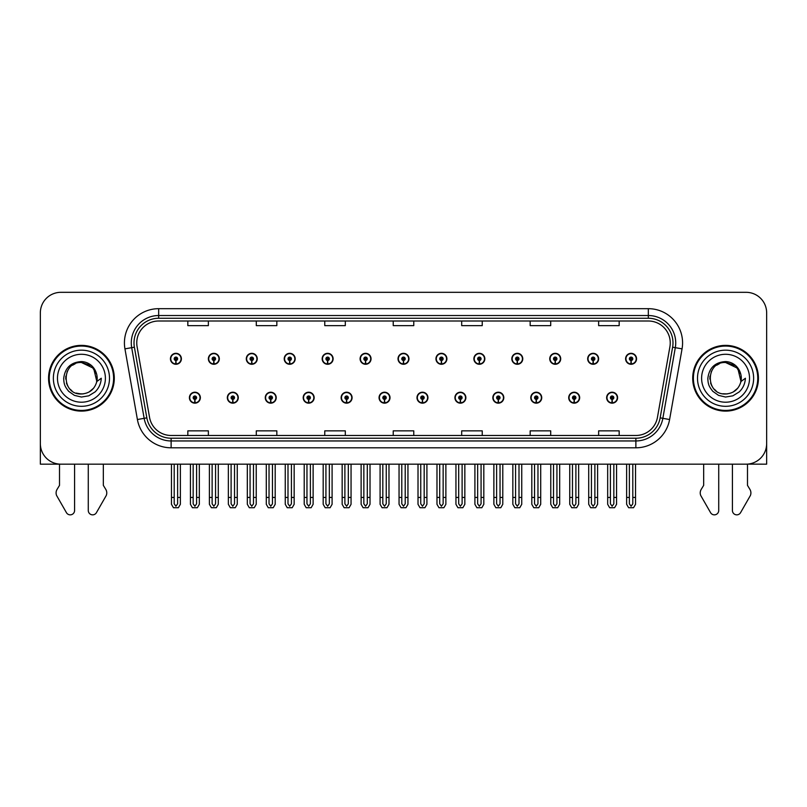 <?xml version="1.0" encoding="UTF-8"?>
<svg xmlns="http://www.w3.org/2000/svg" width="807" height="807" viewBox="0 0 807 807"><rect width="100%" height="100%" fill="white"/><g stroke="black" fill="none" stroke-linecap="round" stroke-linejoin="round"><path stroke-width="1.21" d="M530.784 397.69A5.478 5.478 0 0 0 536.262 403.167A5.478 5.478 0 0 0 541.739 397.69A5.478 5.478 0 0 0 536.262 392.212A5.478 5.478 0 0 0 530.784 397.69M492.845 397.69A5.478 5.478 0 0 0 498.322 403.167A5.478 5.478 0 0 0 503.8 397.69A5.478 5.478 0 0 0 498.322 392.212A5.478 5.478 0 0 0 492.845 397.69M454.916 397.69A5.478 5.478 0 0 0 460.394 403.167A5.478 5.478 0 0 0 465.871 397.69A5.478 5.478 0 0 0 460.394 392.212A5.478 5.478 0 0 0 454.916 397.69M416.987 397.69A5.478 5.478 0 0 0 422.465 403.167A5.478 5.478 0 0 0 427.942 397.69A5.478 5.478 0 0 0 422.465 392.212A5.478 5.478 0 0 0 416.987 397.69M379.058 397.69A5.478 5.478 0 0 0 384.536 403.167A5.478 5.478 0 0 0 390.013 397.69A5.478 5.478 0 0 0 384.536 392.212A5.478 5.478 0 0 0 379.058 397.69M341.129 397.69A5.478 5.478 0 0 0 346.607 403.167A5.478 5.478 0 0 0 352.084 397.69A5.478 5.478 0 0 0 346.607 392.212A5.478 5.478 0 0 0 341.129 397.69M303.2 397.69A5.478 5.478 0 0 0 308.678 403.167A5.478 5.478 0 0 0 314.155 397.69A5.478 5.478 0 0 0 308.678 392.212A5.478 5.478 0 0 0 303.2 397.69M265.261 397.69A5.478 5.478 0 0 0 270.738 403.167A5.478 5.478 0 0 0 276.216 397.69A5.478 5.478 0 0 0 270.738 392.212A5.478 5.478 0 0 0 265.261 397.69M227.332 397.69A5.478 5.478 0 0 0 232.809 403.167A5.478 5.478 0 0 0 238.287 397.69A5.478 5.478 0 0 0 232.809 392.212A5.478 5.478 0 0 0 227.332 397.69M189.403 397.69A5.478 5.478 0 0 0 194.88 403.167A5.478 5.478 0 0 0 200.358 397.69A5.478 5.478 0 0 0 194.88 392.212A5.478 5.478 0 0 0 189.403 397.69M568.713 397.69A5.478 5.478 0 0 0 574.191 403.167A5.478 5.478 0 0 0 579.668 397.69A5.478 5.478 0 0 0 574.191 392.212A5.478 5.478 0 0 0 568.713 397.69M587.678 358.792A5.478 5.478 0 0 0 593.155 364.27A5.478 5.478 0 0 0 598.633 358.792A5.478 5.478 0 0 0 593.155 353.315A5.478 5.478 0 0 0 587.678 358.792M549.749 358.792A5.478 5.478 0 0 0 555.226 364.27A5.478 5.478 0 0 0 560.704 358.792A5.478 5.478 0 0 0 555.226 353.315A5.478 5.478 0 0 0 549.749 358.792M511.82 358.792A5.478 5.478 0 0 0 517.297 364.27A5.478 5.478 0 0 0 522.775 358.792A5.478 5.478 0 0 0 517.297 353.315A5.478 5.478 0 0 0 511.82 358.792M473.88 358.792A5.478 5.478 0 0 0 479.358 364.27A5.478 5.478 0 0 0 484.836 358.792A5.478 5.478 0 0 0 479.358 353.315A5.478 5.478 0 0 0 473.88 358.792M435.951 358.792A5.478 5.478 0 0 0 441.429 364.27A5.478 5.478 0 0 0 446.907 358.792A5.478 5.478 0 0 0 441.429 353.315A5.478 5.478 0 0 0 435.951 358.792M398.022 358.792A5.478 5.478 0 0 0 403.5 364.27A5.478 5.478 0 0 0 408.978 358.792A5.478 5.478 0 0 0 403.5 353.315A5.478 5.478 0 0 0 398.022 358.792M360.093 358.792A5.478 5.478 0 0 0 365.571 364.27A5.478 5.478 0 0 0 371.049 358.792A5.478 5.478 0 0 0 365.571 353.315A5.478 5.478 0 0 0 360.093 358.792M322.164 358.792A5.478 5.478 0 0 0 327.642 364.27A5.478 5.478 0 0 0 333.12 358.792A5.478 5.478 0 0 0 327.642 353.315A5.478 5.478 0 0 0 322.164 358.792M284.225 358.792A5.478 5.478 0 0 0 289.703 364.27A5.478 5.478 0 0 0 295.18 358.792A5.478 5.478 0 0 0 289.703 353.315A5.478 5.478 0 0 0 284.225 358.792M246.296 358.792A5.478 5.478 0 0 0 251.774 364.27A5.478 5.478 0 0 0 257.251 358.792A5.478 5.478 0 0 0 251.774 353.315A5.478 5.478 0 0 0 246.296 358.792M208.367 358.792A5.478 5.478 0 0 0 213.845 364.27A5.478 5.478 0 0 0 219.322 358.792A5.478 5.478 0 0 0 213.845 353.315A5.478 5.478 0 0 0 208.367 358.792M170.438 358.792A5.478 5.478 0 0 0 175.916 364.27A5.478 5.478 0 0 0 181.393 358.792A5.478 5.478 0 0 0 175.916 353.315A5.478 5.478 0 0 0 170.438 358.792M606.642 397.69A5.478 5.478 0 0 0 612.12 403.167A5.478 5.478 0 0 0 617.597 397.69A5.478 5.478 0 0 0 612.12 392.212A5.478 5.478 0 0 0 606.642 397.69M625.607 358.792A5.478 5.478 0 0 0 631.084 364.27A5.478 5.478 0 0 0 636.562 358.792A5.478 5.478 0 0 0 631.084 353.315A5.478 5.478 0 0 0 625.607 358.792M747.484 464.126L766.65 464.166L766.65 312.854A20.538 20.538 0 0 0 746.112 292.316L60.888 292.316A20.538 20.538 0 0 0 40.35 312.854L40.35 464.166L59.516 464.166L59.516 485.36L57.085 489.375A6.849 6.849 0 0 0 56.591 495.478L66.426 512.647A4.368 4.368 0 0 0 74.587 510.458L74.587 464.166L88.276 464.166L88.276 510.458A4.368 4.368 0 0 0 96.436 512.647L106.272 495.478A6.849 6.849 0 0 0 105.778 489.375L103.336 485.36L103.336 464.166M703.664 464.166L703.664 485.36L701.222 489.375A6.849 6.849 0 0 0 700.728 495.478L710.563 512.647A4.368 4.368 0 0 0 718.724 510.458L718.724 464.166L732.413 464.166L732.413 510.458A4.368 4.368 0 0 0 740.574 512.647L750.409 495.478A6.849 6.849 0 0 0 749.915 489.375L747.484 485.36L747.484 464.166M48.561 378.241A32.865 32.865 0 0 0 81.426 411.106A32.865 32.865 0 0 0 114.291 378.241A32.865 32.865 0 0 0 81.426 345.376A32.865 32.865 0 0 0 48.561 378.241M692.709 378.241A32.865 32.865 0 0 0 725.574 411.106A32.865 32.865 0 0 0 758.439 378.241A32.865 32.865 0 0 0 725.574 345.376A32.865 32.865 0 0 0 692.709 378.241M136.756 342.914A21.91 21.91 0 0 1 158.666 321.004L648.334 321.004A21.91 21.91 0 0 1 669.911 346.717L657.453 417.37A21.91 21.91 0 0 1 635.876 435.477L171.124 435.477A21.91 21.91 0 0 1 149.547 417.37L137.089 346.717A21.91 21.91 0 0 1 136.756 342.914M134.012 342.914A24.644 24.644 0 0 0 134.386 347.192L146.844 417.855A24.644 24.644 0 0 0 171.124 438.221L635.876 438.221A24.644 24.644 0 0 0 660.156 417.855L672.614 347.192A24.644 24.644 0 0 0 648.334 318.261L158.666 318.261A24.644 24.644 0 0 0 134.012 342.914M124.944 348.856A34.237 34.237 0 0 1 158.666 308.678L648.334 308.678A34.237 34.237 0 0 1 682.056 348.856L669.598 419.519A34.237 34.237 0 0 1 635.876 447.804L171.124 447.804A34.237 34.237 0 0 1 137.402 419.519L124.944 348.856L131.692 347.666A27.388 27.388 0 0 1 158.666 315.527L648.334 315.527A27.388 27.388 0 0 1 675.308 347.666L662.85 418.329A27.388 27.388 0 0 1 635.876 440.955L171.124 440.955A27.388 27.388 0 0 1 144.15 418.329L131.692 347.666A27.388 27.388 0 0 1 131.279 342.914M746.112 292.316L60.888 292.316M40.35 312.854L40.35 443.628A20.538 20.538 0 0 0 60.888 464.166L746.112 464.166A20.538 20.538 0 0 0 766.65 443.628L766.65 312.854M393.231 321.004L393.231 325.645L413.769 325.645L413.769 321.004M324.767 321.004L324.767 325.645L345.305 325.645L345.305 321.004M256.293 321.004L256.293 325.645L276.831 325.645L276.831 321.004M187.829 321.004L187.829 325.645L208.367 325.645L208.367 321.004M461.695 321.004L461.695 325.645L482.233 325.645L482.233 321.004M530.169 321.004L530.169 325.645L550.707 325.645L550.707 321.004M598.633 321.004L598.633 325.645L619.171 325.645L619.171 321.004M413.769 435.477L413.769 430.847L393.231 430.847L393.231 435.477M345.305 435.477L345.305 430.847L324.767 430.847L324.767 435.477M276.831 435.477L276.831 430.847L256.293 430.847L256.293 435.477M208.367 435.477L208.367 430.847L187.829 430.847L187.829 435.477M482.233 435.477L482.233 430.847L461.695 430.847L461.695 435.477M550.707 435.477L550.707 430.847L530.169 430.847L530.169 435.477M619.171 435.477L619.171 430.847L598.633 430.847L598.633 435.477M613.834 464.166L613.834 503.8L612.12 506.241L610.405 503.8L610.405 497.445L607.671 497.445L607.671 504.294L609.648 507.714L614.591 507.714L616.568 504.294L616.568 464.166M612.049 399.394L611.898 402.814A5.135 5.135 0 0 1 606.985 397.69A5.135 5.135 0 0 1 612.12 392.555A5.135 5.135 0 0 1 617.254 397.69A5.135 5.135 0 0 1 612.342 402.814L612.19 399.394A1.715 1.715 0 0 0 613.834 397.69A1.715 1.715 0 0 0 612.12 395.975A1.715 1.715 0 0 0 610.405 397.69A1.715 1.715 0 0 0 612.049 399.394L612.089 398.365A0.686 0.686 0 0 1 611.434 397.69A0.686 0.686 0 0 1 612.12 397.004A0.686 0.686 0 0 1 612.806 397.69A0.686 0.686 0 0 1 612.15 398.365L612.19 399.394M607.671 464.166L607.671 497.445M610.405 464.166L610.405 497.445M613.834 497.445L616.568 497.445M632.799 464.166L632.799 503.8L631.084 506.241L629.369 503.8L629.369 497.445L626.636 497.445L626.636 504.294L628.613 507.714L633.556 507.714L635.533 504.294L635.533 464.166M631.013 360.507L630.862 363.927A5.135 5.135 0 0 1 625.95 358.792A5.135 5.135 0 0 1 631.084 353.658A5.135 5.135 0 0 1 636.219 358.792A5.135 5.135 0 0 1 631.306 363.927L631.155 360.507A1.715 1.715 0 0 0 632.799 358.792A1.715 1.715 0 0 0 631.084 357.087A1.715 1.715 0 0 0 629.369 358.792A1.715 1.715 0 0 0 631.013 360.507L631.054 359.478A0.686 0.686 0 0 1 630.398 358.792A0.686 0.686 0 0 1 631.084 358.116A0.686 0.686 0 0 1 631.77 358.792A0.686 0.686 0 0 1 631.114 359.478L631.155 360.507M626.636 464.166L626.636 497.445M629.369 464.166L629.369 497.445M632.799 497.445L635.533 497.445M575.895 464.166L575.895 503.8L574.191 506.241L572.476 503.8L572.476 497.445L569.742 497.445L569.742 504.294L571.719 507.714L576.662 507.714L578.639 504.294L578.639 464.166M574.11 399.394L573.969 402.814A5.135 5.135 0 0 1 569.056 397.69A5.135 5.135 0 0 1 574.191 392.555A5.135 5.135 0 0 1 579.325 397.69A5.135 5.135 0 0 1 574.413 402.814L574.261 399.394A1.715 1.715 0 0 0 575.895 397.69A1.715 1.715 0 0 0 574.191 395.975A1.715 1.715 0 0 0 572.476 397.69A1.715 1.715 0 0 0 574.11 399.394L574.16 398.365A0.686 0.686 0 0 1 573.505 397.69A0.686 0.686 0 0 1 574.191 397.004A0.686 0.686 0 0 1 574.877 397.69A0.686 0.686 0 0 1 574.221 398.365L574.261 399.394M569.742 464.166L569.742 497.445M572.476 464.166L572.476 497.445M575.895 497.445L578.639 497.445M537.966 464.166L537.966 503.8L536.262 506.241L534.547 503.8L534.547 497.445L531.803 497.445L531.803 504.294L533.78 507.714L538.733 507.714L540.71 504.294L540.71 464.166M536.181 399.394L536.03 402.814A5.135 5.135 0 0 1 531.127 397.69A5.135 5.135 0 0 1 536.262 392.555A5.135 5.135 0 0 1 541.396 397.69A5.135 5.135 0 0 1 536.484 402.814L536.332 399.394A1.715 1.715 0 0 0 537.966 397.69A1.715 1.715 0 0 0 536.262 395.975A1.715 1.715 0 0 0 534.547 397.69A1.715 1.715 0 0 0 536.181 399.394L536.231 398.365A0.686 0.686 0 0 1 535.576 397.69A0.686 0.686 0 0 1 536.262 397.004A0.686 0.686 0 0 1 536.948 397.69A0.686 0.686 0 0 1 536.292 398.365L536.332 399.394M531.803 464.166L531.803 497.445M534.547 464.166L534.547 497.445M537.966 497.445L540.71 497.445M500.037 464.166L500.037 503.8L498.322 506.241L496.618 503.8L496.618 497.445L493.874 497.445L493.874 504.294L495.851 507.714L500.804 507.714L502.781 504.294L502.781 464.166M498.252 399.394L498.101 402.814A5.135 5.135 0 0 1 493.188 397.69A5.135 5.135 0 0 1 498.322 392.555A5.135 5.135 0 0 1 503.467 397.69A5.135 5.135 0 0 1 498.555 402.814L498.403 399.394A1.715 1.715 0 0 0 500.037 397.69A1.715 1.715 0 0 0 498.322 395.975A1.715 1.715 0 0 0 496.618 397.69A1.715 1.715 0 0 0 498.252 399.394L498.292 398.365A0.686 0.686 0 0 1 497.647 397.69A0.686 0.686 0 0 1 498.322 397.004A0.686 0.686 0 0 1 499.008 397.69A0.686 0.686 0 0 1 498.353 398.365L498.403 399.394M493.874 464.166L493.874 497.445M496.618 464.166L496.618 497.445M500.037 497.445L502.781 497.445M594.87 464.166L594.87 503.8L593.155 506.241L591.44 503.8L591.44 497.445L588.707 497.445L588.707 504.294L590.684 507.714L595.627 507.714L597.604 504.294L597.604 464.166M593.084 360.507L592.933 363.927A5.135 5.135 0 0 1 588.021 358.792A5.135 5.135 0 0 1 593.155 353.658A5.135 5.135 0 0 1 598.29 358.792A5.135 5.135 0 0 1 593.377 363.927L593.226 360.507A1.715 1.715 0 0 0 594.87 358.792A1.715 1.715 0 0 0 593.155 357.087A1.715 1.715 0 0 0 591.44 358.792A1.715 1.715 0 0 0 593.084 360.507L593.125 359.478A0.686 0.686 0 0 1 592.469 358.792A0.686 0.686 0 0 1 593.155 358.116A0.686 0.686 0 0 1 593.841 358.792A0.686 0.686 0 0 1 593.185 359.478L593.226 360.507M588.707 464.166L588.707 497.445M591.44 464.166L591.44 497.445M594.87 497.445L597.604 497.445M556.931 464.166L556.931 503.8L555.226 506.241L553.511 503.8L553.511 497.445L550.778 497.445L550.778 504.294L552.745 507.714L557.698 507.714L559.675 504.294L559.675 464.166M555.145 360.507L555.004 363.927A5.135 5.135 0 0 1 550.092 358.792A5.135 5.135 0 0 1 555.226 353.658A5.135 5.135 0 0 1 560.361 358.792A5.135 5.135 0 0 1 555.448 363.927L555.297 360.507A1.715 1.715 0 0 0 556.931 358.792A1.715 1.715 0 0 0 555.226 357.087A1.715 1.715 0 0 0 553.511 358.792A1.715 1.715 0 0 0 555.145 360.507L555.196 359.478A0.686 0.686 0 0 1 554.54 358.792A0.686 0.686 0 0 1 555.226 358.116A0.686 0.686 0 0 1 555.912 358.792A0.686 0.686 0 0 1 555.256 359.478L555.297 360.507M550.778 464.166L550.778 497.445M553.511 464.166L553.511 497.445M556.931 497.445L559.675 497.445M519.002 464.166L519.002 503.8L517.297 506.241L515.582 503.8L515.582 497.445L512.838 497.445L512.838 504.294L514.816 507.714L519.769 507.714L521.746 504.294L521.746 464.166M517.216 360.507L517.065 363.927A5.135 5.135 0 0 1 512.152 358.792A5.135 5.135 0 0 1 517.297 353.658A5.135 5.135 0 0 1 522.432 358.792A5.135 5.135 0 0 1 517.519 363.927L517.368 360.507A1.715 1.715 0 0 0 519.002 358.792A1.715 1.715 0 0 0 517.297 357.087A1.715 1.715 0 0 0 515.582 358.792A1.715 1.715 0 0 0 517.216 360.507L517.267 359.478A0.686 0.686 0 0 1 516.611 358.792A0.686 0.686 0 0 1 517.297 358.116A0.686 0.686 0 0 1 517.973 358.792A0.686 0.686 0 0 1 517.327 359.478L517.368 360.507M512.838 464.166L512.838 497.445M515.582 464.166L515.582 497.445M519.002 497.445L521.746 497.445M481.073 464.166L481.073 503.8L479.358 506.241L477.653 503.8L477.653 497.445L474.909 497.445L474.909 504.294L476.887 507.714L481.84 507.714L483.817 504.294L483.817 464.166M479.287 360.507L479.136 363.927A5.135 5.135 0 0 1 474.223 358.792A5.135 5.135 0 0 1 479.358 353.658A5.135 5.135 0 0 1 484.493 358.792A5.135 5.135 0 0 1 479.59 363.927L479.439 360.507A1.715 1.715 0 0 0 481.073 358.792A1.715 1.715 0 0 0 479.358 357.087A1.715 1.715 0 0 0 477.653 358.792A1.715 1.715 0 0 0 479.287 360.507L479.328 359.478A0.686 0.686 0 0 1 478.672 358.792A0.686 0.686 0 0 1 479.358 358.116A0.686 0.686 0 0 1 480.044 358.792A0.686 0.686 0 0 1 479.388 359.478L479.439 360.507M474.909 464.166L474.909 497.445M477.653 464.166L477.653 497.445M481.073 497.445L483.817 497.445M81.295 393.987L76.171 393.09M71.904 390.78L70.128 389.206M67.707 385.968L66.446 383.093M65.71 379.119L65.831 376.102M67.011 371.896L68.504 369.243M72.549 365.238L75.202 363.775M78.773 393.766L82.97 393.917M81.426 393.987C89.486 393.443 94.621 389.287 96.83 381.519L101.279 378.241C100.946 383.698 98.878 388.248 95.085 391.909L88.73 395.834L81.426 397.034L74.426 395.38L68.635 391.284C65.337 386.977 63.894 385.11 63.703 378.392C65.004 367.831 70.915 362.232 81.426 361.576C85.27 361.738 88.659 363.089 91.605 365.642C94.268 368.103 96.013 371.21 96.83 374.973A15.747 15.747 0 0 1 96.84 381.499L93.662 368.335L81.426 362.504C61.11 361.516 61.12 394.966 81.426 393.987L83.272 393.877M89.093 391.99L93.683 388.127M96.588 382.478L96.991 375.85M96.618 374.085L91.756 366.348M90.535 365.4L81.8 362.504M90.566 391.072L91.766 390.124M109.5 378.241A28.074 28.074 0 0 1 81.426 406.314A28.074 28.074 0 0 1 53.363 378.241A28.074 28.074 0 0 1 81.426 350.167A28.074 28.074 0 0 1 109.5 378.241M81.426 410.42A32.179 32.179 0 0 1 49.247 378.241A32.179 32.179 0 0 1 81.426 346.062A32.179 32.179 0 0 1 113.605 378.241A32.179 32.179 0 0 1 81.426 410.42M81.426 402.209A23.968 23.968 0 0 1 57.468 378.241A23.968 23.968 0 0 1 81.426 354.283A23.968 23.968 0 0 1 105.394 378.241A23.968 23.968 0 0 1 81.426 402.209M716.041 390.78L714.266 389.206M711.845 385.968L710.584 383.093M709.847 379.119L709.968 376.102M711.159 371.896L712.642 369.243M716.687 365.238L719.34 363.775M722.911 393.766L727.107 393.917M725.574 393.987C733.634 393.443 738.758 389.287 740.967 381.519L745.416 378.241C745.083 383.698 743.025 388.248 739.222 391.909L732.867 395.834L725.574 397.034L718.563 395.38L712.783 391.284C709.474 386.977 708.032 385.11 707.84 378.392C709.151 367.831 715.052 362.232 725.574 361.576C729.407 361.738 732.796 363.089 735.742 365.642C738.405 368.103 740.15 371.21 740.967 374.973A15.747 15.747 0 0 1 740.977 381.499L737.81 368.335L725.574 362.504C705.257 361.516 705.257 394.966 725.574 393.987L727.42 393.877M733.23 391.99L737.82 388.127M740.725 382.478L741.129 375.85M740.755 374.085L735.893 366.348M734.683 365.4L725.937 362.504M734.703 391.072L735.903 390.124M753.637 378.241A28.074 28.074 0 0 1 725.574 406.314A28.074 28.074 0 0 1 697.5 378.241A28.074 28.074 0 0 1 725.574 350.167A28.074 28.074 0 0 1 753.637 378.241M725.574 410.42A32.179 32.179 0 0 1 693.395 378.241A32.179 32.179 0 0 1 725.574 346.062A32.179 32.179 0 0 1 757.753 378.241A32.179 32.179 0 0 1 725.574 410.42M725.574 402.209A23.968 23.968 0 0 1 701.606 378.241A23.968 23.968 0 0 1 725.574 354.283A23.968 23.968 0 0 1 749.532 378.241A23.968 23.968 0 0 1 725.574 402.209M462.108 464.166L462.108 503.8L460.394 506.241L458.689 503.8L458.689 497.445L455.945 497.445L455.945 504.294L457.922 507.714L462.875 507.714L464.842 504.294L464.842 464.166M460.323 399.394L460.172 402.814A5.135 5.135 0 0 1 455.259 397.69A5.135 5.135 0 0 1 460.394 392.555A5.135 5.135 0 0 1 465.528 397.69A5.135 5.135 0 0 1 460.615 402.814L460.474 399.394A1.715 1.715 0 0 0 462.108 397.69A1.715 1.715 0 0 0 460.394 395.975A1.715 1.715 0 0 0 458.689 397.69A1.715 1.715 0 0 0 460.323 399.394L460.363 398.365A0.686 0.686 0 0 1 459.708 397.69A0.686 0.686 0 0 1 460.394 397.004A0.686 0.686 0 0 1 461.079 397.69A0.686 0.686 0 0 1 460.424 398.365L460.474 399.394M455.945 464.166L455.945 497.445M458.689 464.166L458.689 497.445M462.108 497.445L464.842 497.445M424.179 464.166L424.179 503.8L422.465 506.241L420.75 503.8L420.75 497.445L418.016 497.445L418.016 504.294L419.993 507.714L424.936 507.714L426.913 504.294L426.913 464.166M422.394 399.394L422.243 402.814A5.135 5.135 0 0 1 417.33 397.69A5.135 5.135 0 0 1 422.465 392.555A5.135 5.135 0 0 1 427.599 397.69A5.135 5.135 0 0 1 422.686 402.814L422.535 399.394A1.715 1.715 0 0 0 424.179 397.69A1.715 1.715 0 0 0 422.465 395.975A1.715 1.715 0 0 0 420.75 397.69A1.715 1.715 0 0 0 422.394 399.394L422.434 398.365A0.686 0.686 0 0 1 421.779 397.69A0.686 0.686 0 0 1 422.465 397.004A0.686 0.686 0 0 1 423.15 397.69A0.686 0.686 0 0 1 422.495 398.365L422.535 399.394M418.016 464.166L418.016 497.445M420.75 464.166L420.75 497.445M424.179 497.445L426.913 497.445M386.25 464.166L386.25 503.8L384.536 506.241L382.821 503.8L382.821 497.445L380.087 497.445L380.087 504.294L382.064 507.714L387.007 507.714L388.984 504.294L388.984 464.166M384.465 399.394L384.314 402.814A5.135 5.135 0 0 1 379.401 397.69A5.135 5.135 0 0 1 384.536 392.555A5.135 5.135 0 0 1 389.67 397.69A5.135 5.135 0 0 1 384.757 402.814L384.606 399.394A1.715 1.715 0 0 0 386.25 397.69A1.715 1.715 0 0 0 384.536 395.975A1.715 1.715 0 0 0 382.821 397.69A1.715 1.715 0 0 0 384.465 399.394L384.505 398.365A0.686 0.686 0 0 1 383.85 397.69A0.686 0.686 0 0 1 384.536 397.004A0.686 0.686 0 0 1 385.221 397.69A0.686 0.686 0 0 1 384.566 398.365L384.606 399.394M380.087 464.166L380.087 497.445M382.821 464.166L382.821 497.445M386.25 497.445L388.984 497.445M443.144 464.166L443.144 503.8L441.429 506.241L439.714 503.8L439.714 497.445L436.98 497.445L436.98 504.294L438.958 507.714L443.9 507.714L445.878 504.294L445.878 464.166M441.358 360.507L441.207 363.927A5.135 5.135 0 0 1 436.294 358.792A5.135 5.135 0 0 1 441.429 353.658A5.135 5.135 0 0 1 446.564 358.792A5.135 5.135 0 0 1 441.651 363.927L441.51 360.507A1.715 1.715 0 0 0 443.144 358.792A1.715 1.715 0 0 0 441.429 357.087A1.715 1.715 0 0 0 439.714 358.792A1.715 1.715 0 0 0 441.358 360.507L441.399 359.478A0.686 0.686 0 0 1 440.743 358.792A0.686 0.686 0 0 1 441.429 358.116A0.686 0.686 0 0 1 442.115 358.792A0.686 0.686 0 0 1 441.459 359.478L441.51 360.507M436.98 464.166L436.98 497.445M439.714 464.166L439.714 497.445M443.144 497.445L445.878 497.445M405.215 464.166L405.215 503.8L403.5 506.241L401.785 503.8L401.785 497.445L399.051 497.445L399.051 504.294L401.029 507.714L405.971 507.714L407.949 504.294L407.949 464.166M403.429 360.507L403.278 363.927A5.135 5.135 0 0 1 398.365 358.792A5.135 5.135 0 0 1 403.5 353.658A5.135 5.135 0 0 1 408.635 358.792A5.135 5.135 0 0 1 403.722 363.927L403.571 360.507A1.715 1.715 0 0 0 405.215 358.792A1.715 1.715 0 0 0 403.5 357.087A1.715 1.715 0 0 0 401.785 358.792A1.715 1.715 0 0 0 403.429 360.507L403.47 359.478A0.686 0.686 0 0 1 402.814 358.792A0.686 0.686 0 0 1 403.5 358.116A0.686 0.686 0 0 1 404.186 358.792A0.686 0.686 0 0 1 403.53 359.478L403.571 360.507M399.051 464.166L399.051 497.445M401.785 464.166L401.785 497.445M405.215 497.445L407.949 497.445M367.286 464.166L367.286 503.8L365.571 506.241L363.856 503.8L363.856 497.445L361.122 497.445L361.122 504.294L363.1 507.714L368.042 507.714L370.02 504.294L370.02 464.166M365.49 360.507L365.349 363.927A5.135 5.135 0 0 1 360.436 358.792A5.135 5.135 0 0 1 365.571 353.658A5.135 5.135 0 0 1 370.706 358.792A5.135 5.135 0 0 1 365.793 363.927L365.642 360.507A1.715 1.715 0 0 0 367.286 358.792A1.715 1.715 0 0 0 365.571 357.087A1.715 1.715 0 0 0 363.856 358.792A1.715 1.715 0 0 0 365.49 360.507L365.541 359.478A0.686 0.686 0 0 1 364.885 358.792A0.686 0.686 0 0 1 365.571 358.116A0.686 0.686 0 0 1 366.257 358.792A0.686 0.686 0 0 1 365.601 359.478L365.642 360.507M361.122 464.166L361.122 497.445M363.856 464.166L363.856 497.445M367.286 497.445L370.02 497.445M348.311 464.166L348.311 503.8L346.607 506.241L344.892 503.8L344.892 497.445L342.158 497.445L342.158 504.294L344.125 507.714L349.078 507.714L351.055 504.294L351.055 464.166M346.526 399.394L346.385 402.814A5.135 5.135 0 0 1 341.472 397.69A5.135 5.135 0 0 1 346.607 392.555A5.135 5.135 0 0 1 351.741 397.69A5.135 5.135 0 0 1 346.828 402.814L346.677 399.394A1.715 1.715 0 0 0 348.311 397.69A1.715 1.715 0 0 0 346.607 395.975A1.715 1.715 0 0 0 344.892 397.69A1.715 1.715 0 0 0 346.526 399.394L346.576 398.365A0.686 0.686 0 0 1 345.921 397.69A0.686 0.686 0 0 1 346.607 397.004A0.686 0.686 0 0 1 347.292 397.69A0.686 0.686 0 0 1 346.637 398.365L346.677 399.394M342.158 464.166L342.158 497.445M344.892 464.166L344.892 497.445M348.311 497.445L351.055 497.445M310.382 464.166L310.382 503.8L308.678 506.241L306.963 503.8L306.963 497.445L304.219 497.445L304.219 504.294L306.196 507.714L311.149 507.714L313.126 504.294L313.126 464.166M308.597 399.394L308.445 402.814A5.135 5.135 0 0 1 303.533 397.69A5.135 5.135 0 0 1 308.678 392.555A5.135 5.135 0 0 1 313.812 397.69A5.135 5.135 0 0 1 308.899 402.814L308.748 399.394A1.715 1.715 0 0 0 310.382 397.69A1.715 1.715 0 0 0 308.678 395.975A1.715 1.715 0 0 0 306.963 397.69A1.715 1.715 0 0 0 308.597 399.394L308.647 398.365A0.686 0.686 0 0 1 307.992 397.69A0.686 0.686 0 0 1 308.678 397.004A0.686 0.686 0 0 1 309.353 397.69A0.686 0.686 0 0 1 308.708 398.365L308.748 399.394M304.219 464.166L304.219 497.445M306.963 464.166L306.963 497.445M310.382 497.445L313.126 497.445M272.453 464.166L272.453 503.8L270.738 506.241L269.034 503.8L269.034 497.445L266.29 497.445L266.29 504.294L268.267 507.714L273.22 507.714L275.197 504.294L275.197 464.166M270.668 399.394L270.516 402.814A5.135 5.135 0 0 1 265.604 397.69A5.135 5.135 0 0 1 270.738 392.555A5.135 5.135 0 0 1 275.873 397.69A5.135 5.135 0 0 1 270.97 402.814L270.819 399.394A1.715 1.715 0 0 0 272.453 397.69A1.715 1.715 0 0 0 270.738 395.975A1.715 1.715 0 0 0 269.034 397.69A1.715 1.715 0 0 0 270.668 399.394L270.708 398.365A0.686 0.686 0 0 1 270.052 397.69A0.686 0.686 0 0 1 270.738 397.004A0.686 0.686 0 0 1 271.424 397.69A0.686 0.686 0 0 1 270.769 398.365L270.819 399.394M266.29 464.166L266.29 497.445M269.034 464.166L269.034 497.445M272.453 497.445L275.197 497.445M234.524 464.166L234.524 503.8L232.809 506.241L231.105 503.8L231.105 497.445L228.361 497.445L228.361 504.294L230.338 507.714L235.281 507.714L237.258 504.294L237.258 464.166M232.739 399.394L232.587 402.814A5.135 5.135 0 0 1 227.675 397.69A5.135 5.135 0 0 1 232.809 392.555A5.135 5.135 0 0 1 237.944 397.69A5.135 5.135 0 0 1 233.031 402.814L232.89 399.394A1.715 1.715 0 0 0 234.524 397.69A1.715 1.715 0 0 0 232.809 395.975A1.715 1.715 0 0 0 231.105 397.69A1.715 1.715 0 0 0 232.739 399.394L232.779 398.365A0.686 0.686 0 0 1 232.123 397.69A0.686 0.686 0 0 1 232.809 397.004A0.686 0.686 0 0 1 233.495 397.69A0.686 0.686 0 0 1 232.84 398.365L232.89 399.394M228.361 464.166L228.361 497.445M231.105 464.166L231.105 497.445M234.524 497.445L237.258 497.445M196.595 464.166L196.595 503.8L194.88 506.241L193.166 503.8L193.166 497.445L190.432 497.445L190.432 504.294L192.409 507.714L197.352 507.714L199.329 504.294L199.329 464.166M194.81 399.394L194.658 402.814A5.135 5.135 0 0 1 189.746 397.69A5.135 5.135 0 0 1 194.88 392.555A5.135 5.135 0 0 1 200.015 397.69A5.135 5.135 0 0 1 195.102 402.814L194.951 399.394A1.715 1.715 0 0 0 196.595 397.69A1.715 1.715 0 0 0 194.88 395.975A1.715 1.715 0 0 0 193.166 397.69A1.715 1.715 0 0 0 194.81 399.394L194.85 398.365A0.686 0.686 0 0 1 194.194 397.69A0.686 0.686 0 0 1 194.88 397.004A0.686 0.686 0 0 1 195.566 397.69A0.686 0.686 0 0 1 194.911 398.365L194.951 399.394M190.432 464.166L190.432 497.445M193.166 464.166L193.166 497.445M196.595 497.445L199.329 497.445M329.347 464.166L329.347 503.8L327.642 506.241L325.927 503.8L325.927 497.445L323.183 497.445L323.183 504.294L325.16 507.714L330.113 507.714L332.091 504.294L332.091 464.166M327.561 360.507L327.41 363.927A5.135 5.135 0 0 1 322.507 358.792A5.135 5.135 0 0 1 327.642 353.658A5.135 5.135 0 0 1 332.777 358.792A5.135 5.135 0 0 1 327.864 363.927L327.713 360.507A1.715 1.715 0 0 0 329.347 358.792A1.715 1.715 0 0 0 327.642 357.087A1.715 1.715 0 0 0 325.927 358.792A1.715 1.715 0 0 0 327.561 360.507L327.612 359.478A0.686 0.686 0 0 1 326.956 358.792A0.686 0.686 0 0 1 327.642 358.116A0.686 0.686 0 0 1 328.328 358.792A0.686 0.686 0 0 1 327.672 359.478L327.713 360.507M323.183 464.166L323.183 497.445M325.927 464.166L325.927 497.445M329.347 497.445L332.091 497.445M291.418 464.166L291.418 503.8L289.703 506.241L287.998 503.8L287.998 497.445L285.254 497.445L285.254 504.294L287.231 507.714L292.184 507.714L294.162 504.294L294.162 464.166M289.632 360.507L289.481 363.927A5.135 5.135 0 0 1 284.568 358.792A5.135 5.135 0 0 1 289.703 353.658A5.135 5.135 0 0 1 294.848 358.792A5.135 5.135 0 0 1 289.935 363.927L289.784 360.507A1.715 1.715 0 0 0 291.418 358.792A1.715 1.715 0 0 0 289.703 357.087A1.715 1.715 0 0 0 287.998 358.792A1.715 1.715 0 0 0 289.632 360.507L289.673 359.478A0.686 0.686 0 0 1 289.027 358.792A0.686 0.686 0 0 1 289.703 358.116A0.686 0.686 0 0 1 290.389 358.792A0.686 0.686 0 0 1 289.733 359.478L289.784 360.507M285.254 464.166L285.254 497.445M287.998 464.166L287.998 497.445M291.418 497.445L294.162 497.445M253.489 464.166L253.489 503.8L251.774 506.241L250.069 503.8L250.069 497.445L247.325 497.445L247.325 504.294L249.302 507.714L254.255 507.714L256.223 504.294L256.223 464.166M251.703 360.507L251.552 363.927A5.135 5.135 0 0 1 246.639 358.792A5.135 5.135 0 0 1 251.774 353.658A5.135 5.135 0 0 1 256.908 358.792A5.135 5.135 0 0 1 251.996 363.927L251.855 360.507A1.715 1.715 0 0 0 253.489 358.792A1.715 1.715 0 0 0 251.774 357.087A1.715 1.715 0 0 0 250.069 358.792A1.715 1.715 0 0 0 251.703 360.507L251.744 359.478A0.686 0.686 0 0 1 251.088 358.792A0.686 0.686 0 0 1 251.774 358.116A0.686 0.686 0 0 1 252.46 358.792A0.686 0.686 0 0 1 251.804 359.478L251.855 360.507M247.325 464.166L247.325 497.445M250.069 464.166L250.069 497.445M253.489 497.445L256.223 497.445M215.56 464.166L215.56 503.8L213.845 506.241L212.13 503.8L212.13 497.445L209.396 497.445L209.396 504.294L211.373 507.714L216.316 507.714L218.294 504.294L218.294 464.166M213.774 360.507L213.623 363.927A5.135 5.135 0 0 1 208.71 358.792A5.135 5.135 0 0 1 213.845 353.658A5.135 5.135 0 0 1 218.979 358.792A5.135 5.135 0 0 1 214.067 363.927L213.916 360.507A1.715 1.715 0 0 0 215.56 358.792A1.715 1.715 0 0 0 213.845 357.087A1.715 1.715 0 0 0 212.13 358.792A1.715 1.715 0 0 0 213.774 360.507L213.815 359.478A0.686 0.686 0 0 1 213.159 358.792A0.686 0.686 0 0 1 213.845 358.116A0.686 0.686 0 0 1 214.531 358.792A0.686 0.686 0 0 1 213.875 359.478L213.916 360.507M209.396 464.166L209.396 497.445M212.13 464.166L212.13 497.445M215.56 497.445L218.294 497.445M177.631 464.166L177.631 503.8L175.916 506.241L174.201 503.8L174.201 497.445L171.467 497.445L171.467 504.294L173.444 507.714L178.387 507.714L180.365 504.294L180.365 464.166M175.845 360.507L175.694 363.927A5.135 5.135 0 0 1 170.781 358.792A5.135 5.135 0 0 1 175.916 353.658A5.135 5.135 0 0 1 181.05 358.792A5.135 5.135 0 0 1 176.138 363.927L175.987 360.507A1.715 1.715 0 0 0 177.631 358.792A1.715 1.715 0 0 0 175.916 357.087A1.715 1.715 0 0 0 174.201 358.792A1.715 1.715 0 0 0 175.845 360.507L175.886 359.478A0.686 0.686 0 0 1 175.23 358.792A0.686 0.686 0 0 1 175.916 358.116A0.686 0.686 0 0 1 176.602 358.792A0.686 0.686 0 0 1 175.946 359.478L175.987 360.507M171.467 464.166L171.467 497.445M174.201 464.166L174.201 497.445M177.631 497.445L180.365 497.445M648.334 308.678L648.334 318.261M131.692 347.666L134.386 347.192M171.124 447.804L171.124 438.221M635.876 438.221L635.876 447.804M660.156 417.855L669.598 419.519M137.402 419.519L146.844 417.855M672.614 347.192L682.056 348.856M158.666 308.678L158.666 318.261M611.898 402.814A5.135 5.135 0 0 1 606.985 397.69M630.862 363.927A5.135 5.135 0 0 1 625.95 358.792M573.969 402.814A5.135 5.135 0 0 1 569.056 397.69M536.03 402.814A5.135 5.135 0 0 1 531.127 397.69M498.101 402.814A5.135 5.135 0 0 1 493.188 397.69M592.933 363.927A5.135 5.135 0 0 1 588.021 358.792M555.004 363.927A5.135 5.135 0 0 1 550.092 358.792M517.065 363.927A5.135 5.135 0 0 1 512.152 358.792M479.136 363.927A5.135 5.135 0 0 1 474.223 358.792M460.172 402.814A5.135 5.135 0 0 1 455.259 397.69M422.243 402.814A5.135 5.135 0 0 1 417.33 397.69M384.314 402.814A5.135 5.135 0 0 1 379.401 397.69M441.207 363.927A5.135 5.135 0 0 1 436.294 358.792M403.278 363.927A5.135 5.135 0 0 1 398.365 358.792M365.349 363.927A5.135 5.135 0 0 1 360.436 358.792M346.385 402.814A5.135 5.135 0 0 1 341.472 397.69M308.445 402.814A5.135 5.135 0 0 1 303.533 397.69M270.516 402.814A5.135 5.135 0 0 1 265.604 397.69M232.587 402.814A5.135 5.135 0 0 1 227.675 397.69M194.658 402.814A5.135 5.135 0 0 1 189.746 397.69M327.41 363.927A5.135 5.135 0 0 1 322.507 358.792M289.481 363.927A5.135 5.135 0 0 1 284.568 358.792M251.552 363.927A5.135 5.135 0 0 1 246.639 358.792M213.623 363.927A5.135 5.135 0 0 1 208.71 358.792M175.694 363.927A5.135 5.135 0 0 1 170.781 358.792"/></g></svg>
